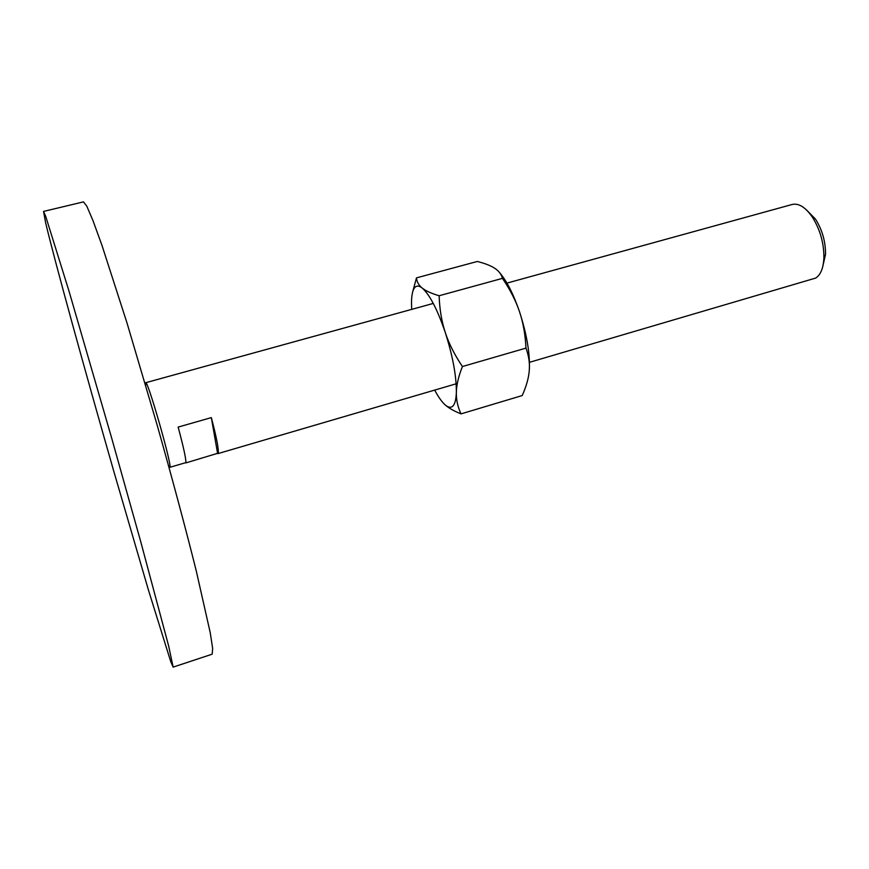 <?xml version="1.0" encoding="UTF-8"?>
<svg xmlns="http://www.w3.org/2000/svg" width="869" height="869" viewBox="0 0 869 869"><rect width="100%" height="100%" fill="white"/><g stroke="black" fill="none" stroke-linecap="round" stroke-linejoin="round"><path stroke-width="1.3" d="M45.622 222.746C54.638 260.722 84.782 370.053 113.72 471.041L148.577 590.496L170.78 661.733L173.148 667.11L168.705 646.199L140.506 540.844L111.536 437.618L69.053 291.278L45.644 216.142L43.537 211.428L45.622 222.746M43.537 211.428L83.5 201.88L86.846 206.268L93.037 220.737L101.999 245.471L126.983 322.888L157.039 424.68C172.225 478.341 185.955 529.612 196.285 571.009L210.222 632.632L212.655 648.448L212.177 654.183L173.127 667.12M506.942 283.109L792.202 204.465C798.72 203.02 805.411 207.191 812.254 216.957C820.119 229.481 823.997 243.124 823.899 257.908C823.388 268.108 820.662 274.832 815.73 278.058L529.46 362.319M806.41 209.863L815.491 219.107C822.27 229.883 825.615 241.647 825.528 254.378L822.661 267.011M145.677 385.282L145.688 382.718C147.393 379.253 171.356 462.417 170.031 467.261L185.901 462.612C186.031 458.647 183.446 446.807 178.145 427.092L211.33 417.609C216.5 437.226 218.803 449.067 218.238 453.129L185.814 462.927M193.917 369.423L145.688 382.718M211.33 417.609L217.63 453.607M169.086 466.762L168.499 465.534M452.727 406.203C450.511 408.137 447.644 407.376 444.135 403.922C447.589 407.42 453.216 410.733 461.004 413.883C457.702 406.779 456.149 399.566 456.355 392.234C456.497 384.945 458.517 376.375 462.427 366.533C454.563 354.834 448.849 343.505 445.286 332.534C452.76 356.094 456.442 375.984 456.355 392.234C456.127 399.479 454.921 404.128 452.727 406.203M411.732 309.364L411.504 303.781C411.45 296.372 412.351 291.213 414.209 288.28C416.11 285.445 418.782 285.38 422.225 288.063C429.764 294.71 437.444 309.538 445.286 332.534C441.658 321.584 439.605 309.321 439.127 295.753C431.263 293.407 425.636 290.843 422.225 288.063C418.749 285.282 416.838 281.893 416.49 277.874L412.547 292.375M443.603 403.379L444.135 403.922C441.137 400.913 437.987 396.307 434.685 390.094M416.49 277.874L477.32 261.471C485.065 263.437 490.887 265.718 494.798 268.315C498.752 270.889 501.304 274.246 502.456 278.362C510.19 289.757 515.86 300.837 519.466 311.602C523.127 322.345 525.3 334.511 525.973 348.111C528.819 355.866 529.927 363.416 529.264 370.737C528.667 378.069 526.321 386.347 522.215 395.558L461.004 413.883M499.577 272.627C506.703 280.872 513.329 293.863 519.466 311.602C526.972 334.761 530.242 354.476 529.264 370.737M439.127 295.753L502.456 278.362M462.427 366.533L525.973 348.111M815.491 219.107L812.254 216.957M825.528 254.378L823.899 257.908M193.939 369.412L433.283 303.422M217.891 453.629L456.138 383.805"/></g></svg>
